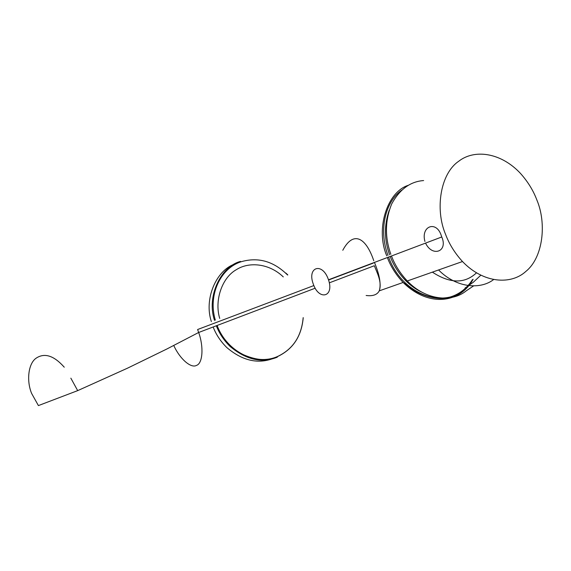<?xml version="1.0" encoding="UTF-8"?>
<svg xmlns="http://www.w3.org/2000/svg" width="571" height="571" viewBox="0 0 571 571"><rect width="100%" height="100%" fill="white"/><g stroke="black" fill="none" stroke-linecap="round" stroke-linejoin="round"><path stroke-width="0.86" d="M234.281 264.223C215.924 270.782 203.897 299.418 211.363 321.58M213.161 326.976C215.988 334.463 220.542 341.322 226.808 347.553C241.819 360.258 256.829 364.062 271.839 358.966M64.259 367.196C54.017 355.669 44.702 352.621 36.33 358.046C28.265 363.292 26.323 380.778 31.633 393.455L38.407 405.588L77.685 390.628L70.847 378.159M173.762 345.498C180.001 359.238 191.164 368.58 196.495 365.397C202.612 363.584 203.975 347.225 198.672 332.486L197.609 329.524L313.872 285.564M328.561 280.011L373.327 263.088M283.273 276.899C269.198 263.295 248.906 261.518 236.337 269.683C221.976 277.67 214.253 300.467 219.721 318.432M366.139 295.485C372.813 296.328 377.181 294.786 379.244 290.86L379.244 290.86C381.25 284.515 379.679 275.101 374.526 262.624L374.448 262.417M373.777 260.726C366.082 237.857 353.499 230.106 342.786 250.276M389.208 210.242C384.09 225.095 384.219 239.934 389.593 254.766M432.375 272.146C449.984 283.63 464.666 283.887 476.407 272.917M390.221 256.458C393.426 264.994 398.415 272.881 405.189 280.125C410.178 285.264 415.681 289.269 421.698 292.131M473.602 285.9L466.164 290.889C452.289 302.38 426.102 300.796 407.294 280.982L462.496 261.532C483.58 283.616 511.252 284.965 525.877 271.396C543.1 257.607 546.832 223.447 536.847 199.943C533.285 190.486 527.825 181.628 520.452 173.384C500.888 152.436 474.351 148.895 458.627 161.322C440.32 173.712 434.881 209.293 445.573 234.367C449.249 244.138 454.887 253.196 462.496 261.532M465.065 288.027L473.352 282.217L480.725 275.301M391.485 255.979C394.882 264.994 400.15 273.331 407.294 280.982M423.625 180.564C410.356 181.507 399.721 189.286 391.713 203.904C385.018 220.342 384.733 237.136 390.85 254.295M438.578 269.962C456.436 288.062 480.375 289.718 493.48 279.669M424.931 241.454C420.584 225.895 436.722 220.049 441.419 236.023L441.768 236.979C448.271 251.782 432.24 257.364 425.552 243.103M328.118 278.762L328.489 279.79C334.406 296.863 319.246 300.796 313.493 284.636L313.108 283.58C307.198 267.078 322.001 262.189 328.118 278.762M217.123 325.47C226.751 351.593 256.001 366.139 277.42 356.554C292.909 349.295 301.495 336.326 303.172 317.662M287.584 275.015C273.637 261.211 258.121 256.8 241.033 261.775C220.192 268.463 207.908 295.228 215.317 320.088M216.345 325.77C219.185 333.278 223.753 340.159 230.034 346.411C246.137 359.823 261.882 363.406 277.292 357.175L277.42 356.554M240.534 261.411C220.898 266.279 206.331 296.542 214.539 320.381M408.472 185.254C387.152 191.685 375.304 228.942 386.738 255.844M401.798 190.1C384.975 201.92 378.652 230.22 387.966 255.38M388.594 257.071C403.825 299.932 455.037 312.002 472.36 279.733M387.366 257.535C390.735 266.514 395.981 274.808 403.105 282.431L403.126 282.452C428.493 307.441 459.855 303.494 473.109 279.276M230.034 346.411L237.914 352.079C253.688 360.272 266.864 361.786 277.442 356.618C292.952 349.331 301.552 336.34 303.23 317.64M287.82 274.915L285.864 273.074M329.303 282.845L374.319 265.736C376.682 271.974 382.37 282.11 379.244 290.86L403.126 282.452M77.685 390.628L127.604 368.131L166.789 349.038L198.672 332.479M198.672 332.486L315.192 288.205M403.105 282.431L415.06 290.953C426.244 297.462 438.656 299.361 445.915 298.098C457.128 295.878 465.979 289.74 472.474 279.662M405.189 280.125L406.238 279.854M328.489 279.79L441.768 236.979"/></g></svg>
